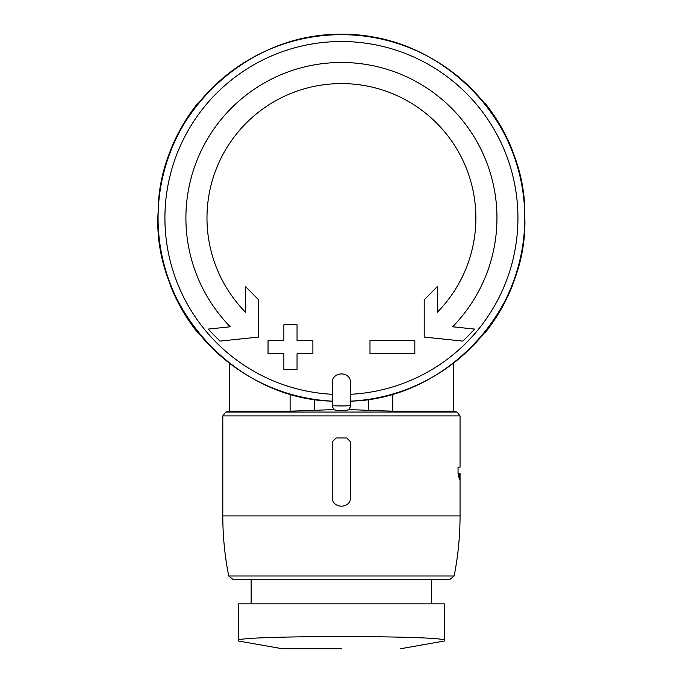 <?xml version="1.0" encoding="UTF-8"?>
<svg xmlns="http://www.w3.org/2000/svg" width="683" height="683" viewBox="0 0 683 683"><rect width="100%" height="100%" fill="white"/><g stroke="black" fill="none" stroke-linecap="round" stroke-linejoin="round"><path stroke-width="1.02" d="M444.24 603.849L238.615 603.849L238.615 640.475C232.433 635.275 450.285 635.267 444.24 640.475L444.24 603.849M332.203 441.935L332.203 497.301C332.211 509.125 350.661 509.125 350.652 497.301L350.652 441.935L346.699 437.982L336.156 437.982L332.203 441.935L336.156 437.982M228.737 576L454.118 576L450.242 579.175L232.621 579.175L228.737 576C224.784 556.158 222.803 536.129 222.803 515.904L222.803 415.896L225.791 412.054L457.064 412.054A474.506 474.506 0 0 0 453.469 411.166L392.759 411.166L392.759 394.048M222.803 515.904L460.052 515.904L460.052 473.439L459.369 473.439L459.992 479.261L459.369 479.261L458.045 473.439L458.045 467.163L460.052 467.163L460.052 415.896L457.064 412.054M332.203 382.779L332.228 405.711C332.997 408.81 334.713 410.381 337.359 410.415A192.444 192.444 0 0 0 345.496 410.415C348.142 410.389 349.85 408.818 350.627 405.711L350.652 382.779C350.661 370.963 332.211 370.963 332.203 382.779M332.203 394.287A176.504 176.504 0 0 1 164.979 213.403A176.504 176.504 0 0 1 341.432 41.518A176.504 176.504 0 0 1 517.876 213.403A176.504 176.504 0 0 1 350.652 394.287L350.652 401.143A183.36 183.36 0 0 0 498.658 123.691A183.36 183.36 0 0 0 184.197 123.691A183.36 183.36 0 0 0 332.203 401.143C235.507 399.256 150.934 306.513 158.225 210.577C158.746 114.36 250.567 28.788 347.092 34.756C441.747 34.893 527.011 122.044 524.775 216.238C528.847 310.372 445.299 399.162 350.661 401.143M414.82 340.604L369.981 340.604L369.981 353.785L414.82 353.785L414.82 340.604M369.981 340.604L369.981 353.785M283.872 340.604L268.035 340.604L268.035 353.785L283.872 353.785L283.872 369.614L297.045 369.614L297.045 353.785L312.882 353.785L312.882 340.604L297.045 340.604L297.045 324.775L283.872 324.775L283.872 340.604M297.045 369.614L297.045 353.785M312.882 353.785L312.882 340.604M230.248 326.781A155.536 155.536 0 0 1 341.432 62.486A155.536 155.536 0 0 1 452.616 326.781L474.736 329.104L462.929 341.116L424.203 337.06L424.203 299.88L437.385 286.459L437.385 312.191A134.44 134.44 0 0 0 341.432 83.582A134.44 134.44 0 0 0 245.47 312.191L245.47 286.459L258.652 299.88L258.652 337.06L219.926 341.116L208.119 329.104L230.248 326.781M197.993 333.065A183.872 183.872 0 0 1 170.076 284.717M170.076 151.327A183.872 183.872 0 0 1 197.993 102.971M484.862 102.971A183.872 183.872 0 0 1 512.779 151.327M512.779 284.717A183.872 183.872 0 0 1 484.862 333.065M313.514 36.284A183.872 183.872 0 0 1 369.349 36.284M334.738 409.663A462.647 462.647 0 0 0 314.257 410.415L290.104 411.166L229.394 411.166L229.394 363.168M348.117 409.663A462.647 462.647 0 0 1 368.598 410.415L392.759 411.166M251.139 603.849L251.139 579.175M459.369 479.261L459.992 479.261M458.045 473.439L459.369 473.439M222.803 415.896L460.052 415.896M345.496 410.415A192.444 192.444 0 0 1 337.359 410.415M290.104 411.166L290.104 394.048M314.257 410.415L314.257 399.359M368.598 410.415L368.598 399.359M350.627 405.711A187.91 187.91 0 0 1 332.228 405.711M341.432 648.773L282.514 648.773L341.432 648.773M453.469 411.166L453.469 363.168M229.394 411.166A474.506 474.506 0 0 0 225.791 412.054M431.716 603.849L431.716 579.175M454.118 576C458.071 556.158 460.052 536.129 460.052 515.904M400.34 648.773L444.24 641.03M282.514 648.773L238.615 641.03"/></g></svg>
